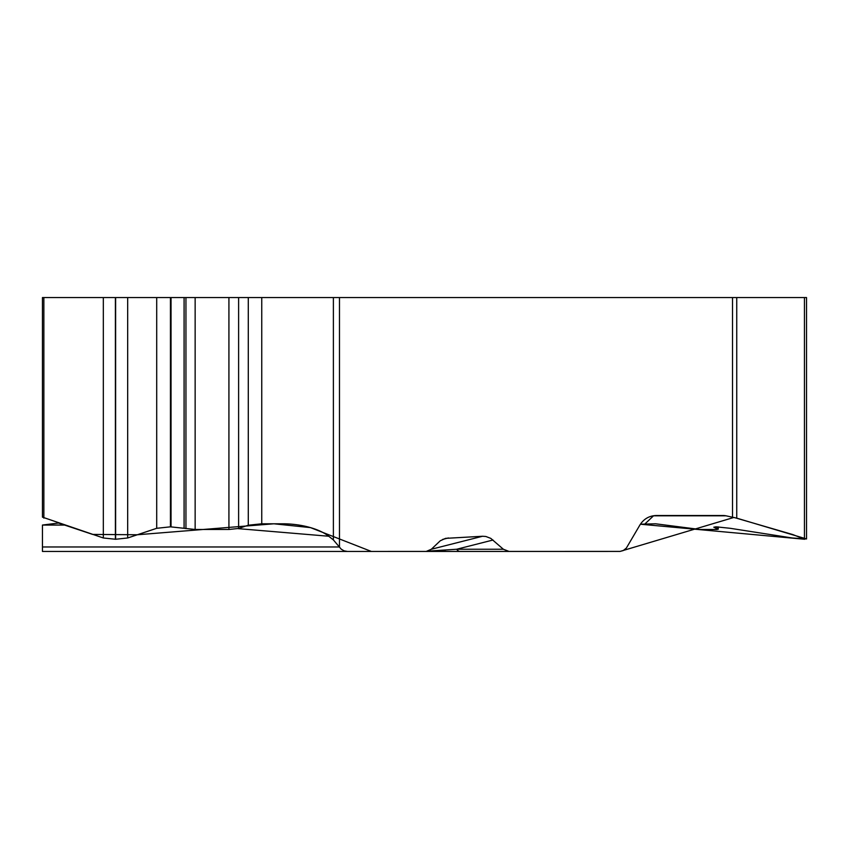 <?xml version="1.0" encoding="UTF-8"?>
<svg xmlns="http://www.w3.org/2000/svg" width="849" height="849" viewBox="0 0 849 849"><rect width="100%" height="100%" fill="white"/><g stroke="black" fill="none" stroke-linecap="round" stroke-linejoin="round"><path stroke-width="1.27" d="M333.381 297.564L736.741 297.564L736.741 518.145L806.55 538.956L792.266 537.979L730.204 528.301L716.185 526.836L713.797 527.208L718.265 529.224L716.8 529.479L699.905 529.479L655.545 523.791L640.401 524.215L804.703 539.264L792.828 534.573L733.929 517.434L620.11 551.404L371.321 551.436L310.522 527.622L273.898 523.791L137.315 534.764L92.637 534.414L58.496 523.026L42.45 525.053L42.45 551.436L347.379 551.436L344.078 550.842L341.202 549.154L333.381 539.911L333.381 297.564L238.611 297.564L238.611 528.449L228.922 529.479L195.143 529.479L170.426 526.836L156.704 528.301L127.679 537.979L115.623 539.264L103.334 537.979L42.45 517.137L42.45 297.564L42.45 515.513M736.741 518.145L726.012 515.81A19.485 16.874 -90 0 0 723.083 515.513L656.309 515.513C649.198 515.757 643.722 518.941 639.881 525.053L626.36 548.072L623.262 550.555L620.078 551.415L509.071 551.436L503.351 549.239L490.807 538.383L485.861 536.483L482.529 536.26L445.566 538.362L440.281 540.771L431.345 549.239L426.198 551.436L347.379 551.436M238.611 297.564L42.45 297.564M238.611 528.449L248.29 525.223L261.747 523.791L282.643 523.791A45.506 19.485 4.8 0 1 291.387 524.162A45.506 19.485 4.8 0 1 328.733 536.239L333.381 539.911M806.529 538.637L806.529 297.564L736.741 297.564M422.208 551.436L509.071 551.436M428.289 551.107L456.709 549.239A9.137 5.126 90 0 0 460.041 551.436M441.14 551.436L445.757 550.014M493.014 540.017L456.709 549.239L503.351 549.239M335.122 551.436L445.81 551.436M459.341 542.15L480.863 536.685M528.428 551.436L607.544 551.436M732.517 517.137L732.517 297.564M339.473 297.564L339.473 547.138M115.623 297.564L115.623 539.264M115.39 297.564L115.39 539.264M127.679 297.564L127.679 537.979M156.704 297.564L156.704 528.301M170.426 297.564L170.426 526.836M171.042 297.564L171.042 526.836M184.084 297.564L184.084 528.089M185.942 297.564L185.942 528.598M195.143 297.564L195.143 529.479M228.922 297.564L228.922 529.479M248.29 297.564L248.29 525.223M261.747 297.564L261.747 523.791M103.334 297.564L103.334 537.979M43.861 297.564L43.861 518.145M715.505 526.847L715.505 528.089M717.065 526.858L717.065 528.598M804.438 297.564L804.438 537.979M442.637 539.412L448.399 537.948M431.313 549.261L482.529 536.26M42.45 546.968L339.356 546.968M328.733 536.239L238.007 528.63M64.577 525.053L42.45 525.053M726.012 515.81L653.518 515.81L645.102 523.791M718.265 529.012L718.265 526.911"/></g></svg>
